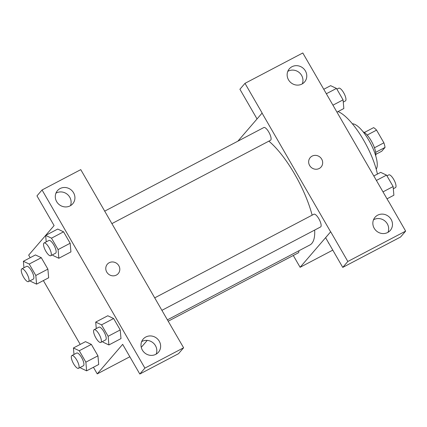 <?xml version="1.0" encoding="UTF-8"?>
<svg xmlns="http://www.w3.org/2000/svg" width="427" height="427" viewBox="0 0 427 427"><rect width="100%" height="100%" fill="white"/><g stroke="black" fill="none" stroke-linecap="round" stroke-linejoin="round"><path stroke-width="0.64" d="M367.161 135.065L376.566 130.123A13.669 4.339 -117.7 0 0 373.604 127.636L364.37 132.487M376.566 130.123L383.894 142.821A13.669 4.339 -117.7 0 1 385.031 147.427L381.77 151.217L375.845 154.334M374.458 147.779L383.894 142.821M375.675 152.343L385.031 147.427M363.11 131.804A14.385 4.569 62.3 0 1 371.207 140.809A14.385 4.569 62.3 0 1 375.696 155.754M352.382 123.803A25.892 8.22 62.3 0 1 368.917 140.392A25.892 8.22 62.3 0 1 376.198 169.129M338.029 111.575A46.031 14.614 62.3 0 1 363.708 140.296A46.031 14.614 62.3 0 1 377.425 174.077M257.033 118.914L239.91 89.254L244.991 83.345L302.802 52.975L388.527 201.453M237.876 141.177L262.135 113.038L244.991 83.345M302.311 83.852A10.072 9.474 40.7 0 0 299.487 72.782A10.072 9.474 40.7 0 0 288.145 71.165A10.072 9.474 40.7 0 0 287.793 71.357M301.958 84.05A10.072 9.474 40.7 0 0 304.59 81.957A10.072 9.474 40.7 0 0 303.138 68.208A10.072 9.474 40.7 0 0 289.325 68.822A10.072 9.474 40.7 0 0 289.527 81.295A10.072 9.474 40.7 0 0 301.958 84.05M262.055 113.075L330.621 231.834L300.112 267.291L332.788 250.126M300.112 267.291L293.29 255.485M328.721 243.08A7.195 0.849 -30 0 1 328.459 243.011A7.195 0.849 -30 0 1 328.528 242.749M388.586 201.384L405.65 231.114L400.563 237.022L342.758 267.393L325.614 237.706L330.621 231.834M388.02 232.304A10.072 9.474 40.7 0 0 385.191 221.234A10.072 9.474 40.7 0 0 373.855 219.611A10.072 9.474 40.7 0 0 373.497 219.809M387.668 232.501A10.072 9.474 40.7 0 0 390.299 230.409A10.072 9.474 40.7 0 0 388.848 216.66A10.072 9.474 40.7 0 0 375.034 217.274A10.072 9.474 40.7 0 0 375.232 229.747A10.072 9.474 40.7 0 0 387.668 232.501M342.758 267.393L347.84 261.484L330.701 231.797M405.65 231.114L347.84 261.484M309.623 165.479A7.195 6.768 -139.3 0 1 310.21 157.611A7.195 6.768 -139.3 0 1 320.074 157.173A7.195 6.768 -139.3 0 1 321.115 166.994A7.195 6.768 -139.3 0 1 309.623 165.479M321.115 167A7.195 6.768 40.7 0 0 320.074 157.179A7.195 6.768 40.7 0 0 310.21 157.616M168.259 321.179L298.318 252.843A7.195 2.284 -117.7 0 0 298.847 250.793M111.847 223.641L270.542 140.264A7.195 2.284 -117.7 0 0 270.766 140.083A7.195 2.284 -117.7 0 0 269.005 132.439A7.195 2.284 -117.7 0 0 263.849 127.529L104.647 211.178M161.902 310.338L320.592 226.956A7.195 2.284 -117.7 0 0 320.821 226.774A7.195 2.284 -117.7 0 0 319.054 219.131A7.195 2.284 -117.7 0 0 313.904 214.226L154.702 297.87M167.475 319.818L309.879 244.991A61.915 19.658 -117.7 0 0 311.822 243.427A61.915 19.658 -117.7 0 0 314.667 230.073M312.126 215.155A61.915 19.658 -117.7 0 0 268.85 141.15M166.397 318.126L80.767 169.636L42.049 189.978L144.897 368.117L183.615 347.775L166.397 318.126M147.23 340.394L141.262 347.332M116.363 275.084A7.195 6.768 -139.3 0 1 107.481 273.115A7.195 6.768 -139.3 0 1 107.342 264.206A7.195 6.768 -139.3 0 1 117.206 263.769A7.195 6.768 -139.3 0 1 118.242 273.59A7.195 6.768 -139.3 0 1 116.363 275.084M70.108 205.867A10.072 9.474 -139.3 0 1 57.677 203.113A10.072 9.474 -139.3 0 1 57.474 190.639A10.072 9.474 -139.3 0 1 71.288 190.031A10.072 9.474 -139.3 0 1 72.739 203.78A10.072 9.474 -139.3 0 1 70.108 205.867M155.818 354.319A10.072 9.474 -139.3 0 1 143.381 351.565A10.072 9.474 -139.3 0 1 143.184 339.091A10.072 9.474 -139.3 0 1 156.997 338.478A10.072 9.474 -139.3 0 1 158.449 352.227A10.072 9.474 -139.3 0 1 155.818 354.319M118.242 273.59A7.195 6.768 40.7 0 0 117.206 263.769A7.195 6.768 40.7 0 0 107.342 264.206M70.46 205.675A10.072 9.474 40.7 0 0 67.637 194.6A10.072 9.474 40.7 0 0 56.295 192.983A10.072 9.474 40.7 0 0 55.942 193.18M156.17 354.122A10.072 9.474 40.7 0 0 153.181 342.908A10.072 9.474 40.7 0 0 141.647 341.627M183.615 347.775L178.529 353.684L139.81 374.025L122.666 344.338L97.239 373.887L93.422 367.268M139.81 374.025L144.897 368.117M42.049 189.978L36.962 195.886L54.101 225.579L28.673 255.127L30.173 257.716M46.217 241.879L45.652 235.405L57.72 229.048L63.57 231.818L70.167 243.246L70.935 251.925M23.944 267.761L23.378 261.287L35.441 254.935L41.296 257.705L47.893 269.133L48.657 277.812M85.496 341.643L91.346 344.397L97.943 355.824L98.712 364.503M101.546 324.856L113.625 318.515L120.222 329.943L120.985 338.622L120.222 329.943L113.625 318.515L107.78 315.756L95.707 322.097L101.546 324.856L108.143 336.284L108.901 344.952L103.062 342.198L102.64 341.472M80.223 344.413L43.367 280.571M97.239 373.887L129.84 356.758M73.994 354.453L73.428 347.984L79.273 350.743L85.87 362.171L86.628 370.839L80.783 368.079L80.367 367.359M78.541 368.314L83.372 365.779A7.195 2.284 -117.7 0 0 83.601 365.597A7.195 2.284 -117.7 0 0 81.84 357.954A7.195 2.284 -117.7 0 0 76.684 353.044L71.853 355.579A7.195 2.284 -117.7 0 0 73.177 363.009A7.195 2.284 -117.7 0 0 78.541 368.314A7.195 2.284 -117.7 0 0 78.771 368.133A7.195 2.284 -117.7 0 0 77.009 360.489A7.195 2.284 -117.7 0 0 71.853 355.579M73.428 347.984L85.507 341.637M79.273 350.743L91.346 344.397L97.943 355.824L98.701 364.493L86.628 370.839M85.87 362.171L97.943 355.824M23.378 261.287L29.217 264.046L35.815 275.474L36.573 284.142L30.733 281.382L30.317 280.662M28.492 281.623L33.322 279.082A7.195 2.284 -117.7 0 0 33.546 278.9A7.195 2.284 -117.7 0 0 31.785 271.257A7.195 2.284 -117.7 0 0 26.629 266.347L21.798 268.887A7.195 2.284 -117.7 0 0 23.122 276.317A7.195 2.284 -117.7 0 0 28.492 281.623A7.195 2.284 -117.7 0 0 28.716 281.441A7.195 2.284 -117.7 0 0 26.954 273.798A7.195 2.284 -117.7 0 0 21.798 268.887M29.217 264.046L41.296 257.705L47.893 269.133L48.646 277.801L36.573 284.142M35.815 275.474L47.893 269.133M96.272 328.571L95.707 322.097M100.82 342.433L105.65 339.892A7.195 2.284 -117.7 0 0 105.875 339.711A7.195 2.284 -117.7 0 0 104.113 332.067A7.195 2.284 -117.7 0 0 98.957 327.162L94.127 329.697A7.195 2.284 -117.7 0 0 95.451 337.127A7.195 2.284 -117.7 0 0 100.82 342.433A7.195 2.284 -117.7 0 0 101.044 342.251A7.195 2.284 -117.7 0 0 99.283 334.608A7.195 2.284 -117.7 0 0 94.127 329.697M108.143 336.284L120.222 329.943M108.901 344.952L120.974 338.611M45.652 235.405L51.496 238.165L58.093 249.592L58.846 258.26L53.007 255.501L52.59 254.78M50.765 255.736L55.595 253.2A7.195 2.284 -117.7 0 0 55.82 253.019A7.195 2.284 -117.7 0 0 54.058 245.376A7.195 2.284 -117.7 0 0 48.902 240.465L44.072 243A7.195 2.284 -117.7 0 0 45.401 250.43A7.195 2.284 -117.7 0 0 50.765 255.736A7.195 2.284 -117.7 0 0 50.989 255.554A7.195 2.284 -117.7 0 0 49.228 247.911A7.195 2.284 -117.7 0 0 44.072 243M51.496 238.165L63.57 231.818L70.167 243.246L70.925 251.914L58.846 258.26M58.093 249.592L70.167 243.246M373.892 175.935L380.687 172.364L386.531 175.123L393.128 186.551L393.881 195.219L387.086 198.79M376.475 180.407L386.531 175.123M383.072 191.835L393.128 186.551M393.32 188.745L395.461 187.618A7.195 2.284 -117.7 0 0 395.685 187.437A7.195 2.284 -117.7 0 0 393.924 179.794A7.195 2.284 -117.7 0 0 388.773 174.889L386.947 175.844M323.842 89.238L330.637 85.667L336.476 88.426L343.073 99.854L343.831 108.522L337.036 112.093M326.42 93.71L336.476 88.426M333.017 105.138L343.073 99.854M343.265 102.053L345.406 100.927A7.195 2.284 -117.7 0 0 345.635 100.745A7.195 2.284 -117.7 0 0 343.874 93.102A7.195 2.284 -117.7 0 0 338.718 88.192L336.892 89.152"/></g></svg>

